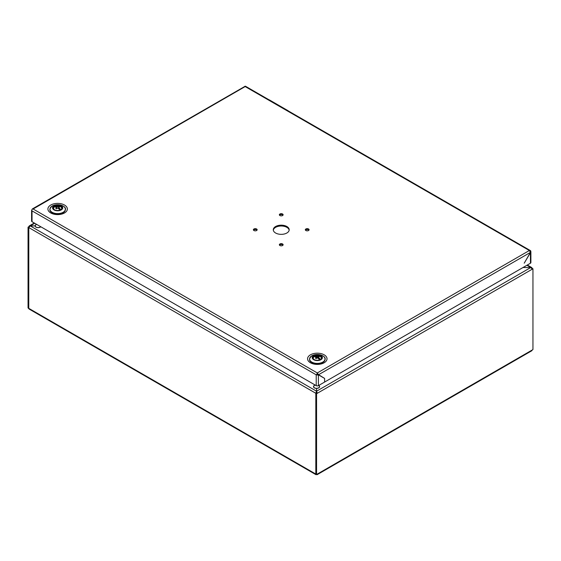 <?xml version="1.0" encoding="UTF-8"?>
<svg xmlns="http://www.w3.org/2000/svg" width="561" height="561" viewBox="0 0 561 561"><rect width="100%" height="100%" fill="white"/><g stroke="black" fill="none" stroke-linecap="round" stroke-linejoin="round"><path stroke-width="0.84" d="M59.291 208.383L58.603 208.699M36.731 224.421A2.91 1.676 0 0 0 35.827 226.896A2.91 1.676 0 0 0 40.203 227.072A2.91 1.676 0 0 0 40.687 226.7M269.07 99.844A1.529 0.884 -60 0 1 269.378 99.914L288.13 110.741A1.529 0.884 120 0 0 287.835 110.671M60.707 209.625A3.878 2.237 180 0 1 60.006 210.031A8.149 4.095 -125.7 0 0 57.783 208.089A8.149 5.75 -0 0 0 57.488 208.089A8.149 4.102 125.7 0 0 56.542 208.804A7.889 1.669 -141.2 0 0 55.728 208.334A8.149 5.245 -66.5 0 1 56.633 207.591A8.149 0.806 -98.1 0 1 56.633 207.43L55.266 206.49A8.149 5.245 66.5 0 1 57.488 206.932A8.149 7.363 0 0 1 57.783 206.932A8.149 5.245 -66.5 0 1 58.73 206.602A7.889 6.22 95.1 0 1 59.143 206.82A7.889 6.22 95.1 0 1 59.543 207.072A8.149 4.102 125.7 0 0 58.639 207.423A8.149 0.806 98.1 0 1 58.639 207.591A8.149 5.245 66.5 0 1 60.707 209.625L58.891 208.944M56.633 207.43A8.149 4.095 -125.7 0 0 54.571 206.89A3.878 2.237 180 0 1 55.266 206.49M60.854 209.723A4.025 2.321 -0 0 0 60.483 206.679A4.025 2.321 -0 0 0 54.992 206.574A4.025 2.321 -0 0 0 54.424 209.723M31.675 210.557L31.942 209.695M317.568 374.061L324.609 378.409L324.609 382.055L318.389 385.652A1.529 0.884 180 0 1 316.222 385.652L32.033 221.707A1.529 0.884 180 0 1 31.584 221.083L31.584 210.256M256.601 228.993A1.886 1.087 -0 0 0 254.547 228.762A1.886 1.087 -0 0 0 253.383 229.765A1.886 1.087 -0 0 0 253.937 230.536A1.886 1.087 -0 0 0 255.991 230.774A1.886 1.087 -0 0 0 257.155 229.765A1.886 1.087 -0 0 0 256.601 228.993M253.523 230.185A1.886 1.087 180 0 1 256.601 229.828A1.886 1.087 180 0 1 257.015 230.185M282.569 214.007A1.886 1.087 -0 0 0 280.514 213.769A1.886 1.087 -0 0 0 279.35 214.779A1.886 1.087 -0 0 0 279.904 215.543A1.886 1.087 -0 0 0 281.959 215.782A1.886 1.087 -0 0 0 283.123 214.772A1.886 1.087 -0 0 0 282.569 214.007M279.49 215.193A1.886 1.087 180 0 1 282.569 214.835A1.886 1.087 180 0 1 282.982 215.193M282.569 243.979A1.886 1.087 -0 0 0 280.514 243.74A1.886 1.087 -0 0 0 279.35 244.75A1.886 1.087 -0 0 0 279.904 245.515A1.886 1.087 -0 0 0 281.959 245.753A1.886 1.087 -0 0 0 283.123 244.743A1.886 1.087 -0 0 0 282.569 243.979M279.49 245.164A1.886 1.087 180 0 1 282.569 244.806A1.886 1.087 180 0 1 282.982 245.164M308.536 228.986A1.886 1.087 -0 0 0 306.481 228.748A1.886 1.087 -0 0 0 305.317 229.758A1.886 1.087 -0 0 0 305.864 230.522A1.886 1.087 -0 0 0 307.926 230.76A1.886 1.087 -0 0 0 309.09 229.758A1.886 1.087 -0 0 0 308.536 228.986M305.457 230.171A1.886 1.087 180 0 1 308.536 229.821A1.886 1.087 180 0 1 308.943 230.171M286.86 226.511A7.959 4.593 -0 0 0 278.193 225.522A7.959 4.593 -0 0 0 273.277 229.765A7.959 4.593 -0 0 0 275.612 233.011A7.959 4.593 -0 0 0 284.28 234A7.959 4.593 -0 0 0 289.188 229.758A7.959 4.593 -0 0 0 286.86 226.511M273.312 230.178A7.959 4.593 180 0 1 278.529 226.279A7.959 4.593 180 0 1 286.86 227.345A7.959 4.593 180 0 1 289.16 230.171M53.253 207.044A7.076 4.081 180 0 1 55.49 206.357M59.782 206.357A7.076 4.081 180 0 1 62.019 207.044M316.579 375.029L317.302 374.615L317.659 373.156A1.529 0.884 120 0 0 316.579 375.029L32.033 210.88L32.033 221.707M32.033 210.88L31.668 210.67A1.529 0.884 -60 0 1 32.755 208.797L317.302 372.946L529.36 250.515L529.717 250.725A1.529 0.884 -60 0 1 530.482 250.648A1.529 0.884 -60 0 1 530.804 251.349L530.278 251.651M530.741 251.384L530.846 251.98L524.219 263.179L530.433 252.394L318.389 374.825L317.659 373.226M530.888 251.77L530.895 262.597A1.529 0.884 180 0 1 530.447 263.221L324.609 382.055L324.609 378.423L318.382 374.825L316.222 374.818L316.222 385.652M323.886 378.002L317.666 374.397L318.382 374.825L318.389 385.652M32.657 208.86L32.047 209.512M244.813 86.436L32.349 208.93M530.482 250.648L245.578 86.289A1.529 0.884 120 0 0 244.813 86.366M317.659 375.057L317.659 374.404M317.659 373.156L317.302 372.946M530.44 251.559L530.44 252.394L529.36 250.515L245.171 86.576L33.113 209.008M320.366 359.419A3.878 2.237 180 0 1 319.672 359.825A8.149 4.095 -125.7 0 0 317.442 357.883A8.149 5.75 180 0 0 317.154 357.883A8.149 4.102 125.7 0 0 316.208 358.598A7.889 1.669 -141.2 0 0 315.394 358.128A8.149 5.245 -66.5 0 1 316.299 357.385A8.149 0.806 -98.1 0 1 316.299 357.224L314.924 356.284A8.149 5.245 66.5 0 1 317.154 356.726A8.149 7.363 0 0 1 317.442 356.726A8.149 5.245 -66.5 0 1 318.396 356.396A7.889 6.22 95.1 0 1 318.809 356.614A7.889 6.22 95.1 0 1 319.209 356.866A8.149 4.102 125.7 0 0 318.297 357.217A8.149 0.806 98.1 0 1 318.297 357.385A8.149 5.245 66.5 0 1 320.366 359.419L318.557 358.738M316.299 357.224A8.149 4.095 -125.7 0 0 314.23 356.684A3.878 2.237 180 0 1 314.924 356.284M320.513 359.517A4.025 2.321 -0 0 0 320.149 356.473A4.025 2.321 -0 0 0 314.658 356.368A4.025 2.321 -0 0 0 314.083 359.517M315.296 385.119A2.91 1.676 0 0 0 314.195 387.602A2.91 1.676 0 0 0 318.62 387.812A2.91 1.676 0 0 0 318.683 385.477M492.93 228.986A1.529 0.884 -60 0 1 492.979 229.007L499.739 232.913M28.8 227.535L28.772 308.34L28.772 227.549L30.238 225.901L316.537 391.192L316.565 388.394A3.057 1.767 180 0 1 313.585 387.041A3.057 1.767 180 0 1 315.184 385.049M40.799 226.763A3.057 1.767 180 0 1 37.356 227.591A3.057 1.767 180 0 1 35.091 225.887L30.217 225.887L35.091 225.887A3.057 1.767 180 0 1 36.619 224.358M317.091 474.711L531.786 350.758L532.207 350.001L316.565 474.494L317.309 474.066L316.565 474.494L315.815 474.066L315.815 393.275L316.537 392.861L316.537 391.192L315.815 393.275L28.793 227.57L28.05 227.135L29.018 226.833M28.05 227.135L28.05 307.926L29.214 309.111L316.039 474.711M34.74 223.271L30.238 225.901M531.982 268.474L532.228 269.196L532.228 268.361L532.95 268.775L532.207 269.21L530.783 267.527L522.978 267.527L530.783 267.527L526.884 265.276M532.207 268.347L531.779 267.583L530.762 267.513L316.586 391.192L316.586 392.861L317.309 393.275L316.586 391.192L316.565 388.394A3.057 1.767 180 0 0 319.377 387.328A3.057 1.767 180 0 0 318.788 385.414M316.565 474.494L316.565 393.71L315.843 393.289L315.843 474.08L316.565 474.494L28.793 308.354M30.238 225.873L29.221 225.943L28.793 226.707M532.207 350.001L532.95 349.566L532.95 268.775M61.324 209.253L61.745 209.008M532.207 269.21L316.565 393.71L316.537 392.861M61.976 208.692L61.507 208.965M316.327 357.203A4.593 2.651 180 0 1 318.318 357.21M314.055 355.758A4.593 2.651 -0 0 0 312.708 357.63A4.593 2.651 -0 0 0 317.302 360.274A4.593 2.651 -0 0 0 321.888 357.623A4.593 2.651 -0 0 0 319.055 355.183A4.593 2.651 -0 0 0 314.055 355.758M313.683 359.713A5.112 2.952 180 0 1 315.976 354.776A5.112 2.952 180 0 1 322.238 358.388A5.112 2.952 180 0 1 313.683 359.713M309.588 358.851A7.756 4.474 -0 0 0 311.818 362.518A7.756 4.474 -0 0 0 312.239 362.743A7.756 4.474 -0 0 0 322.365 362.743A7.756 4.474 -0 0 0 325.008 358.844M54.389 205.964A4.593 2.651 180 0 1 62.068 207.149A4.593 2.651 180 0 1 56.451 210.396A4.593 2.651 180 0 1 54.389 205.964M54.024 209.919A5.112 2.952 180 0 1 56.31 204.982A5.112 2.952 180 0 1 62.573 208.594A5.112 2.952 180 0 1 54.024 209.919M49.929 209.057A7.756 4.474 -0 0 0 52.152 212.724A7.756 4.474 -0 0 0 52.58 212.949A7.756 4.474 -0 0 0 62.699 212.949A7.756 4.474 -0 0 0 65.342 209.05M50.763 212.97A9.726 5.61 -0 0 0 67.025 210.452A9.726 5.61 -0 0 0 55.118 203.58A9.726 5.61 -0 0 0 50.763 212.97M310.422 362.764A9.726 5.61 -0 0 0 326.691 360.246A9.726 5.61 -0 0 0 314.784 353.374A9.726 5.61 -0 0 0 310.422 362.764M530.44 252.394L530.447 263.221M311.846 362.104A7.714 4.453 180 0 1 315.303 354.657A7.714 4.453 180 0 1 324.749 360.106A7.714 4.453 180 0 1 311.846 362.104M52.187 212.31A7.714 4.453 180 0 1 55.644 204.863A7.714 4.453 180 0 1 65.083 210.312A7.714 4.453 180 0 1 52.187 212.31M61.219 207.268L61.787 206.939M51.907 212.57L53.681 213.432L59.291 213.951L63.372 212.57M311.565 362.364L313.34 363.226L318.957 363.745L323.038 362.364M531.779 267.583L527.333 265.016M34.298 223.012L29.221 225.943M322.365 362.743C325.983 360.043 326.13 357.736 322.806 355.828L317.316 354.503L311.811 355.821C308.781 358.696 308.781 360.933 311.811 362.511L312.239 362.743M62.699 212.949C66.317 210.249 66.471 207.942 63.148 206.034L57.657 204.709L52.145 206.027C49.116 208.902 49.116 211.139 52.145 212.717L52.58 212.949"/></g></svg>
